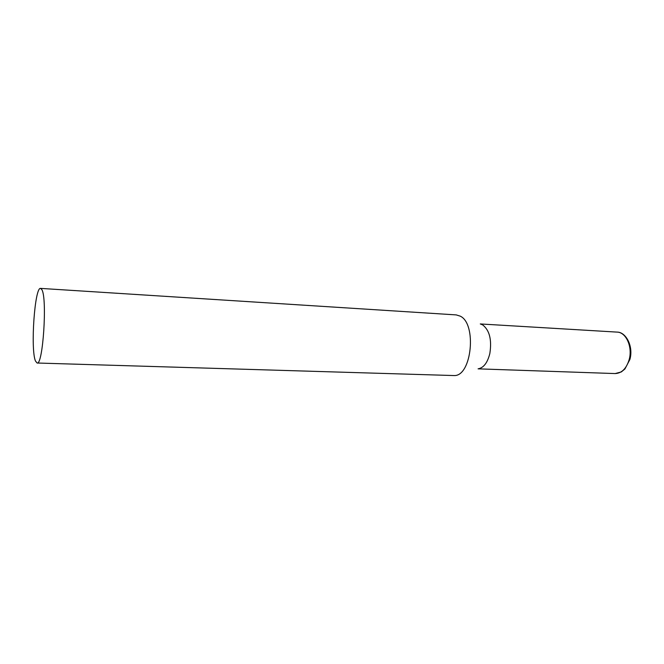 <?xml version="1.0" encoding="UTF-8"?>
<svg xmlns="http://www.w3.org/2000/svg" width="664" height="664" viewBox="0 0 664 664"><rect width="100%" height="100%" fill="white"/><g stroke="black" fill="none" stroke-linecap="round" stroke-linejoin="round"><path stroke-width="1" d="M37.084 363.017L454.483 375.567C471.789 375.807 476.943 323.766 460.243 316.147L456.251 314.91L40.587 288.392C34.727 286.699 30.378 349.339 35.458 361L37.084 363.017C42.944 365.748 47.418 298.476 41.882 289.687L40.587 288.392M478.287 368.786C483.683 367.79 487.534 362.685 489.841 353.489C491.941 339.785 489.542 330.24 482.637 324.87L480.545 324.057M480.279 323.949L617.113 332.108C626.061 332.158 632.734 346.907 629.198 359.514C626.426 368.595 621.753 373.276 615.163 373.566L621.305 371.94L624.932 368.968L629.895 359.448M478.08 368.844L615.163 373.566M617.113 332.108C625.944 331.983 633.564 346.259 629.953 359.207"/></g></svg>

